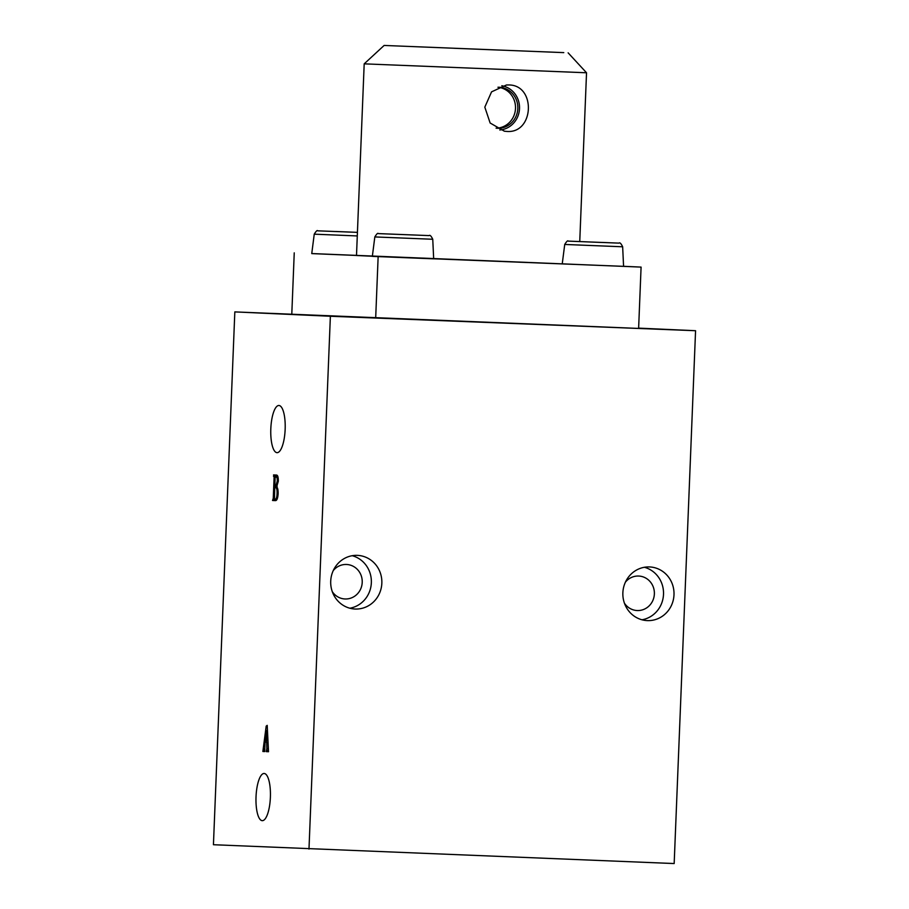 <?xml version="1.0" encoding="UTF-8"?>
<svg xmlns="http://www.w3.org/2000/svg" width="909" height="909" viewBox="0 0 909 909"><rect width="100%" height="100%" fill="white"/><g stroke="black" fill="none" stroke-linecap="round" stroke-linejoin="round"><path stroke-width="1.36" d="M278.938 405.482A23.611 7.181 -87.7 0 0 270.814 428.753A23.611 7.181 -87.7 0 0 277.04 452.671A23.611 7.181 -87.7 0 0 277.12 452.671A23.611 7.181 -87.7 0 0 285.153 429.355A23.611 7.181 -87.7 0 0 278.995 405.494A23.611 7.181 -87.7 0 0 278.938 405.482M264.155 773.479A23.611 7.181 -87.7 0 0 256.031 796.75A23.611 7.181 -87.7 0 0 262.258 820.668A23.611 7.181 -87.7 0 0 262.337 820.668A23.611 7.181 -87.7 0 0 270.382 797.352A23.611 7.181 -87.7 0 0 264.212 773.491A23.611 7.181 -87.7 0 0 264.155 773.479M649.503 566.943A26.85 25.588 92.6 0 0 622.87 592.679A26.85 25.588 92.6 0 0 647.208 620.597A26.85 25.588 92.6 0 0 647.344 620.608A26.85 25.588 92.6 0 0 673.989 594.861A26.85 25.588 92.6 0 0 649.651 566.943A26.85 25.588 92.6 0 0 649.503 566.943M624.438 603.201A17.26 16.442 92.6 0 0 637.152 610.541A17.26 16.442 92.6 0 0 637.243 610.541A17.26 16.442 92.6 0 0 654.366 593.997A17.26 16.442 92.6 0 0 638.732 576.045A17.26 16.442 92.6 0 0 638.629 576.045A17.26 16.442 92.6 0 0 625.392 582.192M357.351 555.365A26.85 25.588 92.6 0 0 330.717 581.112A26.85 25.588 92.6 0 0 355.044 609.03A26.85 25.588 92.6 0 0 355.192 609.03A26.85 25.588 92.6 0 0 381.837 583.294A26.85 25.588 92.6 0 0 357.498 555.376A26.85 25.588 92.6 0 0 357.351 555.365M332.274 591.634A17.26 16.442 92.6 0 0 345 598.974A17.26 16.442 92.6 0 0 345.09 598.974A17.26 16.442 92.6 0 0 362.214 582.419A17.26 16.442 92.6 0 0 346.579 564.478A17.26 16.442 92.6 0 0 346.477 564.478A17.26 16.442 92.6 0 0 333.239 570.625M266.86 748.63L266.655 742.176L265.019 742.096L264.758 751.561L262.871 751.482L266.189 726.132L267.201 725.359L268.519 751.732L266.257 751.629L266.86 748.63L267.95 748.675M623.574 266.303L641.084 267.098L638.618 328.433L234.829 311.901L213.433 844.722L674.171 863.55L695.567 330.717L638.629 328.126M234.829 311.901L330.376 316.252L308.98 849.086M275.382 500.609L272.53 500.484L273.257 498.28L274.109 477.18L273.552 474.918L276.245 475.043C277.643 474.85 278.336 476.907 278.313 481.213L276.666 486.849C277.745 487.826 278.234 490.224 278.12 494.019C277.734 498.541 276.825 500.734 275.382 500.609M330.376 316.252L695.567 330.717M349.829 608.223A26.85 25.588 92.6 0 0 371.338 582.885A26.85 25.588 92.6 0 0 352.226 555.706M641.981 619.79A26.85 25.588 92.6 0 0 663.502 594.463A26.85 25.588 92.6 0 0 644.379 567.273M265.019 742.096L266.655 742.176M264.758 751.55L262.871 751.482M264.701 751.55L264.758 750.164M264.451 750.141L263.167 750.084M264.292 748.777L263.599 748.755M266.189 742.153L266.348 740.755M267.223 726.166L266.189 726.132M268.519 751.72L266.257 751.629M268.075 751.709L268.132 750.3M268.212 750.311L266.598 750.243M266.689 740.778L266.337 730.45L265.144 740.699L267.689 740.812M267.36 730.484L266.337 730.45M275.552 500.609L272.53 500.484M274.359 500.552L274.416 499.155M278.131 493.757L277.063 493.723C277.234 489.849 276.745 487.826 275.586 487.644L277.325 487.713L274.757 487.599L274.484 499.166L272.995 499.098M274.325 498.325L273.257 498.28M275.518 487.633L275.575 486.235M277.881 476.521L274.109 477.18M275.927 477.248L275.688 476.407L273.859 476.339M275.688 476.407L273.495 476.316M275.325 476.396L275.382 474.998M274.484 499.166L275.313 499.211C276.336 498.996 276.927 497.166 277.063 493.723M277.063 499.28L275.313 499.211M275.586 487.644L274.757 487.599M277.165 486.304L275.757 486.247L277.256 481.1C277.336 478.009 276.893 476.452 275.927 476.43L275.393 476.407M278.313 481.145L277.256 481.1M275.166 477.248L274.813 486.201L275.757 486.247M277.756 476.498L275.927 476.43M496.075 128.158A20.521 19.555 92.6 0 0 497.359 128.26A20.521 19.555 92.6 0 0 497.473 128.271A20.521 19.555 92.6 0 0 517.823 108.591A20.521 19.555 92.6 0 0 499.223 87.253A20.521 19.555 92.6 0 0 499.121 87.253A20.521 19.555 92.6 0 0 497.95 87.241M496.189 128.18A20.521 19.555 92.6 0 0 515.494 108.546A20.521 19.555 92.6 0 0 498.064 87.241M508.551 84.957C536.287 84.662 534.265 133.93 506.677 131.419L504.381 131.203L490.144 123.01L484.815 107.148L491.564 91.843L506.495 84.98L508.551 84.957M499.791 129.987A22.293 21.237 92.6 0 0 519.505 108.728A22.293 21.237 92.6 0 0 501.813 85.764M454 48.268L499.359 50.075L454 48.268M563.773 52.62L384.132 45.45L563.773 52.62M568.125 52.836L586.532 72.777L364.191 63.846L356.498 255.509L372.36 256.247M641.084 267.098L311.764 253.554M433.673 258.792L623.574 266.348L622.654 246.782L564.728 244.453L562.239 263.883M291.789 314.184L294.243 252.85M375.678 318.014L378.144 256.679M602.372 242.442L607.928 242.68M585.294 241.794L579.737 241.555M412.47 234.931L418.026 235.158M432.752 239.26L433.673 258.826L372.338 256.372L374.826 236.931L432.752 239.26C431.161 235.965 429.934 234.749 429.071 235.601L378.314 233.602C377.871 232.761 376.712 233.863 374.826 236.931M395.392 234.272L389.847 234.045M351.885 232.159L317.73 230.829C317.286 229.988 316.116 231.102 314.241 234.17L311.753 253.6L356.498 255.452M334.807 231.511L329.251 231.272M601.474 242.464L569.875 241.169L601.474 242.464M357.43 232.363L335.705 231.488L357.43 232.363M357.282 235.942L314.241 234.17M384.132 45.45L364.191 63.846M586.532 72.777L579.749 241.521M622.654 246.782C621.063 243.487 619.824 242.271 618.972 243.123L568.216 241.124C567.773 240.283 566.614 241.385 564.728 244.453"/></g></svg>
